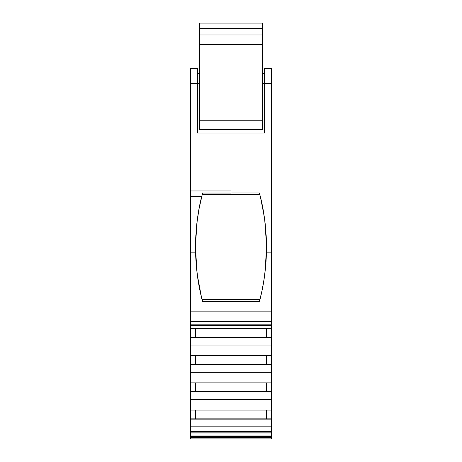 <?xml version="1.0" encoding="UTF-8"?>
<svg xmlns="http://www.w3.org/2000/svg" width="462" height="462" viewBox="0 0 462 462"><rect width="100%" height="100%" fill="white"/><g stroke="black" fill="none" stroke-linecap="round" stroke-linejoin="round"><path stroke-width="0.69" d="M266.401 254.123L266.453 252.165L271.604 252.165L271.604 309.003L190.396 309.003L190.396 252.165L195.547 252.165L196.246 265.159L197.701 277.818L199.861 290.09L202.593 301.651L259.407 301.651L262.121 290.148L264.27 277.991L265.748 265.217L266.453 252.165L271.604 252.165L271.604 309.003L190.396 309.003L190.396 311.844L271.604 311.844L271.604 321.477L190.396 321.477L190.396 323.002L271.604 323.002L271.604 324.815L190.396 324.815L190.396 323.002L271.604 323.002L271.604 321.477L190.396 321.477L190.396 311.844L271.604 311.844L271.604 309.003L271.604 321.477L190.396 321.477L190.396 323.002L271.604 323.002L271.604 321.477L271.604 324.815L190.396 324.815L190.396 323.002L190.396 325.184M202.558 301.513L259.407 301.651C263.536 286.475 265.887 269.981 266.453 252.165C266.626 230.717 264.368 211.348 259.679 194.069A211.14 211.14 0 0 0 259.39 192.983L231 192.983L259.39 192.983A211.14 211.14 0 0 1 259.679 194.069L262.664 207.242L264.928 221.558L266.239 236.648L266.453 252.165L266.239 236.648L264.928 221.558L262.664 207.242L259.679 194.069L271.604 194.069L271.604 309.003L190.396 309.003L190.396 196.523L201.698 196.523L202.593 193.035L231 193.035L202.593 193.035L198.96 209.24L202.593 193.035L231 193.035L231 190.962L190.396 190.962L190.396 196.523L190.396 83.622L199.532 83.622L197.505 83.622L197.505 68.399L190.396 68.399L190.396 83.622L190.396 68.399L190.396 83.622L197.505 83.622L197.505 133.016L231 133.016L197.505 133.016L197.505 83.622L199.532 83.622M197.586 276.986L197.765 278.234M199.636 288.981L197.701 277.818L196.246 265.159L195.518 250.774L195.726 237.376L196.91 222.915L198.96 209.24L196.91 222.915L195.726 237.376L195.547 252.165C196.113 269.975 198.458 286.469 202.593 301.651L199.844 289.974M264.247 278.159L264.414 277.015M266.528 410.106L266.528 418.849L271.604 418.849L266.528 418.849L271.604 418.849L271.604 433.038L190.396 433.038L190.396 432.161L271.604 432.161L271.604 433.038L190.396 433.038L190.396 432.161L271.604 432.161L271.604 435.071L190.396 435.071L190.396 418.849L195.472 418.849L195.472 410.106L195.472 418.849L266.528 418.849L266.528 410.106L266.528 418.849L190.396 418.849L195.472 418.849L195.472 410.106M199.532 28.349L262.468 28.061L262.468 23.1L199.532 23.1L199.532 28.563M266.528 382.859L266.528 391.603L271.604 391.603L266.528 391.603L271.604 391.603L271.604 382.859L190.396 382.859L190.396 372.32L271.604 372.32L190.396 372.32L190.396 364.657L271.604 364.657L271.604 372.32L190.396 372.32L190.396 364.657L271.604 364.657L271.604 382.859L190.396 382.859L190.396 364.351L271.604 364.351L271.604 382.859L190.396 382.859L190.396 391.603L195.472 391.603L195.472 382.859L195.472 391.603L266.528 391.603L266.528 382.859L266.528 391.603L190.396 391.603L195.472 391.603L195.472 382.859M190.396 364.657L190.396 345.074L190.396 364.351L195.472 364.351L195.472 355.613L195.472 364.351L266.528 364.351L266.528 355.613L266.528 364.351L271.604 364.351L271.604 355.613L190.396 355.613L271.604 355.613L271.604 345.074L271.604 364.657L190.396 364.657L190.396 364.351L271.604 364.351L271.604 364.657M271.604 372.32L271.604 391.909L190.396 391.909L190.396 372.32M190.396 345.074L190.396 337.41L190.396 345.074L271.604 345.074L271.604 355.613L190.396 355.613L190.396 345.074L271.604 345.074L271.604 337.41L271.604 345.074L190.396 345.074L190.396 337.41L271.604 337.41L271.604 345.074M271.604 391.909L271.604 399.566L190.396 399.566L190.396 391.909L271.604 391.909L271.604 399.566L190.396 399.566L190.396 391.909L271.604 391.909L271.604 410.106L190.396 410.106L190.396 391.909M190.396 337.41L190.396 325.317L190.396 337.41L271.604 337.41L271.604 328.367L190.396 328.367L271.604 328.367L271.604 325.317L271.604 337.41L190.396 337.41L190.396 337.104L271.604 337.104L271.604 337.41M271.604 399.566L271.604 418.849L271.604 410.106L190.396 410.106L190.396 419.155L190.396 399.566L271.604 399.566L271.604 410.106L190.396 410.106L190.396 399.566M190.396 328.367L190.396 337.104L195.472 337.104L195.472 328.367L195.472 337.104L266.528 337.104L266.528 328.367L266.528 337.104L271.604 337.104L271.604 328.367L190.396 328.367L190.396 325.317L271.604 325.317L271.604 328.367M271.604 419.155L271.604 418.849L271.604 419.155L190.396 419.155L271.604 419.155L271.604 426.813L190.396 426.813L190.396 419.155L271.604 419.155L271.604 426.813L190.396 426.813L190.396 419.155M271.604 426.813L271.604 431.652L190.396 431.652L190.396 426.813L271.604 426.813L271.604 431.652L190.396 431.652L190.396 426.813M199.532 28.061L262.468 28.061L199.532 28.061L199.532 28.754L262.468 28.754L262.468 34.979L199.532 34.979L199.532 28.754L262.468 28.754L262.468 28.349M262.468 34.979L199.532 34.979L199.532 44.439L262.468 44.439L262.468 34.979L199.532 34.979L199.532 28.754L262.468 28.754L262.468 120.241L199.532 120.241L199.532 129.481L262.468 129.481L262.468 120.241L199.532 120.241L199.532 44.439L262.468 44.439L262.468 120.241L199.532 120.241L199.532 44.439L262.468 44.439L262.468 28.754M271.604 325.184L271.604 324.815L271.604 325.283L271.604 324.815L190.396 324.815M262.468 28.061L262.468 23.1L199.532 23.1L262.468 23.1L262.468 28.563M262.468 129.481L199.532 129.539L262.468 129.539L262.468 120.241L262.468 129.481L199.532 129.481L262.468 129.539L199.532 129.539L199.532 120.241L199.532 129.481M199.532 34.979L199.532 28.754M190.396 435.071L190.396 436.457L271.604 436.457L271.604 435.071L190.396 435.071L190.396 436.457L271.604 436.457L271.604 437.375L190.396 437.375L190.396 436.457L271.604 436.457L271.604 437.375L190.396 437.375L190.396 438.9L271.604 438.9L271.604 437.375L271.604 438.9L271.604 437.375L190.396 437.375L190.396 433.038L271.604 433.038L271.604 436.457L271.604 435.071L190.396 435.071L190.396 433.038M196.974 222.378L196.829 223.596M266.453 252.148L265.748 265.217L264.27 278.008M265.159 223.51L265.049 222.545M262.468 73.475L264.495 73.475M262.468 83.622L264.495 83.622L264.495 133.016L231 133.016L264.495 133.016L264.495 83.622L262.468 83.622L264.495 83.622L264.495 68.399L271.604 68.399L264.495 68.399L264.495 83.622L271.604 83.622L271.604 68.399L271.604 252.165L266.453 252.165M199.532 73.475L197.505 73.475M202.189 194.583L259.811 194.583M200.837 200.144L201.859 195.876M198.267 213.225L199.162 208.148M196.471 227.015L197.101 221.327M195.582 241.141L195.836 235.302M195.674 256.144L195.501 249.474M196.645 269.375L196.032 262.48M198.371 282.091L197.395 275.612M200.814 294.444L199.509 288.323M259.99 299.405L202.01 299.405M262.48 288.398L261.186 294.444M264.587 275.774L263.594 282.288M265.962 262.543L265.35 269.427M266.493 249.676L266.326 256.11M266.147 234.95L266.395 240.425M264.813 220.628L265.355 225.312M262.612 206.976L263.069 209.39M197.505 68.399L190.396 68.399L197.505 68.399L197.505 83.622L197.505 68.399M262.526 206.537L262.67 207.259M266.256 236.989L266.222 236.382M265.962 262.485L266.095 260.58M266.17 259.321L266.441 252.656M265.702 265.742L265.783 264.813M264.264 278.037L262.306 289.247M196.188 264.501L196.31 265.887M195.53 251.432L195.536 251.744M195.559 252.702L195.576 253.251M195.755 236.798L195.692 238.19M196.945 222.597L196.858 223.348M202.61 192.983L202.194 194.571M198.908 209.511L198.989 209.067M196.852 223.406L197.014 222.02M197.626 277.31L197.771 278.291M196.177 264.362L196.321 266.02M195.53 251.374L195.576 253.216M195.755 236.839L195.692 238.132M264.969 221.893L264.905 221.356M266.268 237.318L266.21 236.151M266.43 253.193L266.47 251.426M265.673 266.083L265.817 264.42M264.195 278.494L264.345 277.477M262.121 290.148L259.407 301.651L202.593 301.651M190.396 437.375L190.396 436.457M190.396 432.161L190.396 431.652L271.604 431.652L271.604 432.161L190.396 432.161L190.396 431.652M190.396 323.002L190.396 252.165L195.547 252.165C195.345 231.808 197.395 213.259 201.698 196.523L190.396 196.523L201.698 196.523M195.518 250.831L195.507 249.78M196.286 265.638L196.079 263.109M197.961 279.539L197.696 277.749M200.416 292.677L199.734 289.449M262.231 289.628L261.498 293.052M264.42 276.952L263.9 280.411M265.869 263.75L265.558 267.354M266.487 250.485L266.476 251.143M266.193 235.811L266.378 239.911M264.911 221.419L265.171 223.62M259.679 194.069L271.604 194.069L259.679 194.069A211.14 211.14 0 0 0 259.39 192.983L231 192.983L231 190.962L190.396 190.962L190.396 83.622L197.505 83.622L197.505 133.016L264.495 133.016L264.495 83.622L271.604 83.622L271.604 252.165M195.547 252.165L190.396 252.165L190.396 83.622M190.396 438.9L271.604 438.9L190.396 438.9M266.401 254.158L266.453 252.194M197.586 277.021L197.788 278.407M266.528 364.351L266.528 355.613M195.472 355.613L195.472 364.351M266.528 391.603L195.472 391.603M190.396 337.104L271.604 337.104M266.528 337.104L266.528 328.367M195.472 328.367L195.472 337.104M266.528 418.849L195.472 418.849M271.604 431.652L271.604 432.161M262.468 44.439L262.468 120.241M199.532 120.241L199.532 44.439M271.604 323.002L271.604 324.815M271.604 433.038L271.604 435.071M265.032 222.407L264.997 222.107M196.974 222.384L196.824 223.648M190.396 321.477L190.396 311.844L271.604 311.844L271.604 321.477M260.499 197.332L264.206 216.256M264.732 219.999L266.493 244.641M266.505 247.909L265.032 272.262M201.484 297.291L197.291 274.85M196.997 272.522L195.49 247.389M195.513 244.323L197.216 220.397M271.604 436.457L271.604 437.375M190.396 410.106L190.396 418.849M190.396 382.859L190.396 391.603M190.396 355.613L190.396 364.351M271.604 83.622L264.495 83.622L264.495 68.399L271.604 68.399L271.604 194.069M231 192.983L231 190.962L190.396 190.962M190.396 309.003L190.396 311.844M271.604 311.844L271.604 309.003M190.396 252.165L190.396 196.523M271.604 364.351L271.604 355.613M271.604 391.603L271.604 382.859M271.604 418.849L271.604 410.106"/></g></svg>
